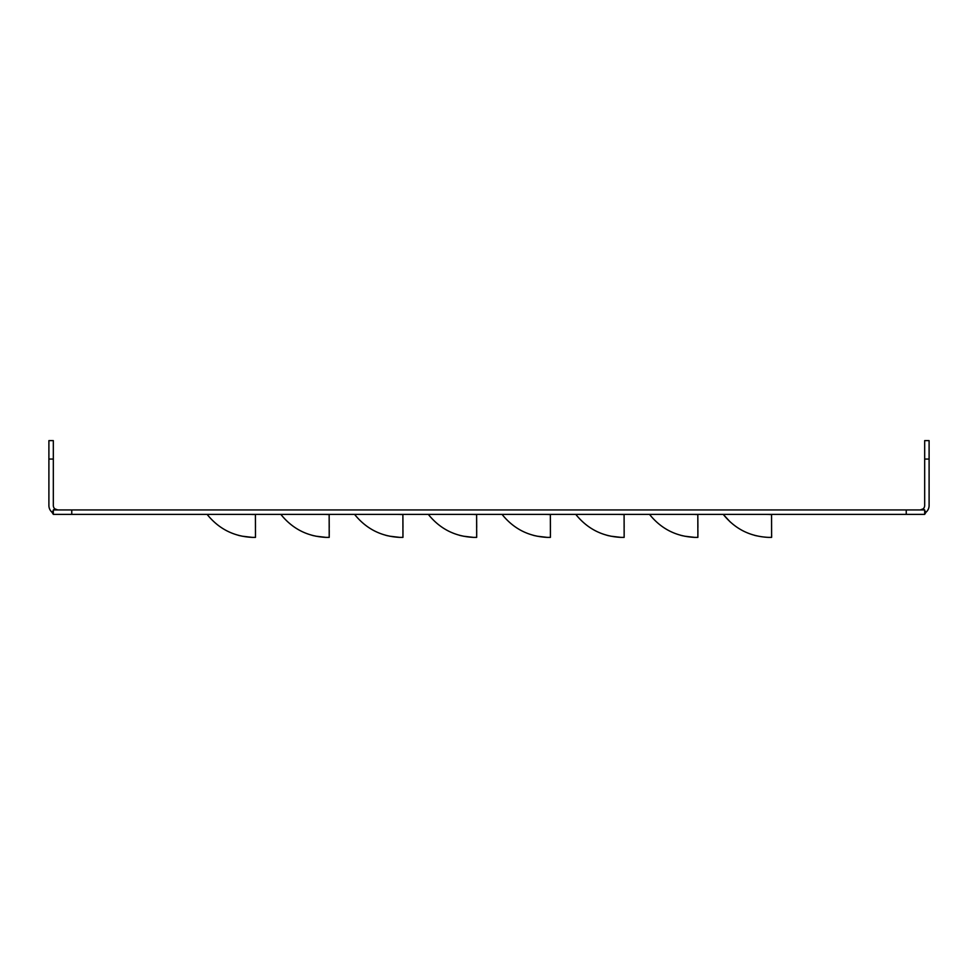 <?xml version="1.0" encoding="UTF-8"?>
<svg xmlns="http://www.w3.org/2000/svg" width="978" height="978" viewBox="0 0 978 978"><rect width="100%" height="100%" fill="white"/><g stroke="black" fill="none" stroke-linecap="round" stroke-linejoin="round"><path stroke-width="1.47" d="M924.675 510.65L926.032 512.215A8.851 8.851 0 0 0 929.1 505.516L929.1 440.626L924.675 440.626L924.675 505.516A4.425 4.425 0 0 1 923.134 508.866L924.675 509.941L53.325 509.941L54.866 508.866A4.425 4.425 0 0 1 53.325 505.516L53.325 440.626L48.9 440.626L48.9 505.516A8.851 8.851 0 0 0 51.968 512.215L53.325 514.367L53.325 509.941M926.032 512.215L924.675 514.367L924.675 509.941M53.325 510.65L51.968 512.215M57.751 509.941L54.866 508.866M920.249 509.941L923.134 508.866M924.675 514.367L53.325 514.367M253.546 514.538L250.356 514.367M728.965 514.367L723.512 514.367M225.955 530.382L227.703 531.274M238.192 535.272L240.295 535.81M255.502 530.431L255.478 537.374L252.238 537.374C233.742 536.482 218.693 528.805 207.104 514.367C218.693 528.805 233.742 536.482 252.238 537.374L241.847 536.152M299.696 530.382L301.432 531.274M311.921 535.272L314.036 535.81M329.244 530.431L329.207 537.374L325.967 537.374C307.471 536.482 292.422 528.805 280.833 514.367C292.422 528.805 307.471 536.482 325.967 537.374L315.588 536.152M373.425 530.382L375.173 531.274M385.662 535.272L387.765 535.81M402.973 530.431L402.948 537.374L399.709 537.374C381.212 536.482 366.163 528.805 354.562 514.367C366.163 528.805 381.212 536.482 399.709 537.374L389.317 536.152M447.166 530.382L448.902 531.274L447.166 530.382M459.391 535.272L461.494 535.81M476.702 530.431L476.677 537.374L473.438 537.374C454.941 536.482 439.892 528.805 428.303 514.367C439.892 528.805 454.941 536.482 473.438 537.374L463.046 536.152M520.895 530.382L522.643 531.274M533.132 535.272L535.235 535.81M550.443 530.431L550.418 537.374L547.179 537.374C528.67 536.482 513.633 528.805 502.032 514.367C513.633 528.805 528.67 536.482 547.179 537.374L536.788 536.152M594.624 530.382L596.372 531.274M606.861 535.272L608.964 535.81M624.172 530.431L624.147 537.374L620.908 537.374C602.411 536.482 587.362 528.805 575.773 514.367C587.362 528.805 602.411 536.482 620.908 537.374L610.516 536.152M668.365 530.382L670.113 531.274M680.602 535.272L682.705 535.81M697.913 530.431L697.876 537.374L694.637 537.374C676.14 536.482 661.091 528.805 649.502 514.367C661.091 528.805 676.14 536.482 694.637 537.374L684.258 536.152M742.094 530.382L743.842 531.274M754.331 535.272L756.434 535.81M771.618 537.374L771.654 535.333L771.618 537.374L768.378 537.374C749.881 536.482 734.833 528.805 723.231 514.367C734.833 528.805 749.881 536.482 768.378 537.374L771.618 537.374L768.378 537.374L771.618 537.374L771.556 514.501L766.495 514.367M255.49 527.448L255.405 514.501L255.478 537.374L252.238 537.374M326.994 514.526L329.146 514.501L329.207 537.374L325.967 537.374M400.723 514.526L402.887 514.501L402.948 537.374L399.709 537.374M474.464 514.526L476.616 514.501L476.677 537.374L473.438 537.374M548.193 514.526L550.345 514.501L550.418 537.374L547.179 537.374M621.922 514.526L624.086 514.501L624.147 537.374L620.908 537.374M695.664 514.526L697.815 514.501L697.876 537.374L694.637 537.374M447.154 530.369L448.902 531.274M769.393 514.526L771.556 514.501L771.581 518.633M771.544 514.501L765.358 514.367M771.556 515.479L771.581 518.144M329.231 527.448L329.146 514.501L324.097 514.367M402.96 527.448L402.887 514.501L397.826 514.367M476.702 527.46L476.616 514.501L471.567 514.367M550.431 527.448L550.345 514.501L545.296 514.367M624.16 527.448L624.086 514.501L619.025 514.367M697.901 527.448L697.815 514.501L692.766 514.367M697.815 514.501L691.617 514.367M624.086 514.501L617.888 514.367M550.345 514.501L544.159 514.367M476.616 514.501L470.418 514.367M402.887 514.501L396.689 514.367M329.146 514.501L322.948 514.367M255.417 514.501L249.219 514.367M929.1 459.061L924.675 459.061M48.9 459.061L53.325 459.061M71.761 514.367L71.761 509.941M906.239 514.367L906.239 509.941M730.321 522.056L723.231 514.367"/></g></svg>

